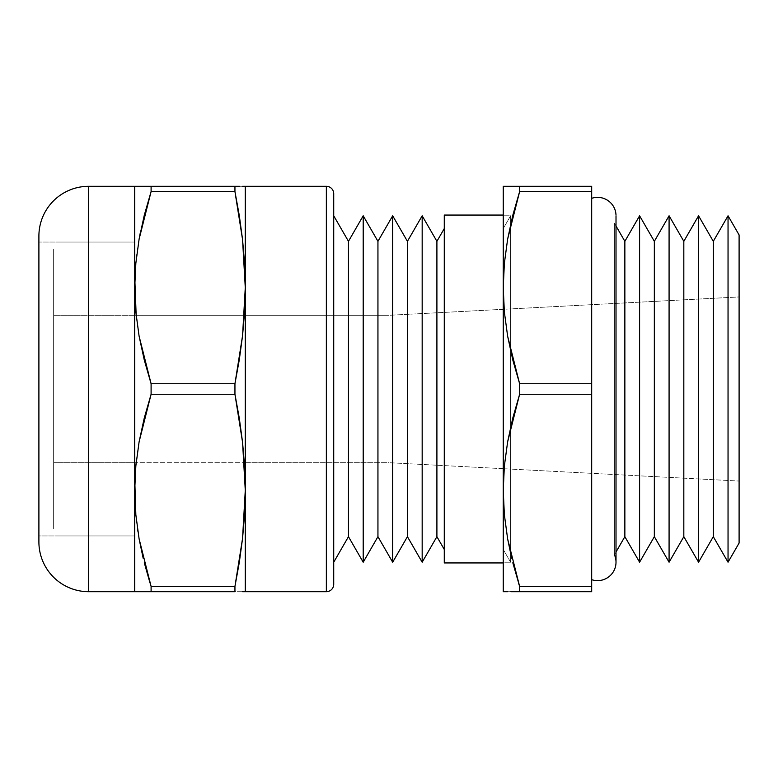 <?xml version="1.0" encoding="UTF-8"?>
<svg xmlns="http://www.w3.org/2000/svg" width="778" height="778" viewBox="0 0 778 778"><rect width="100%" height="100%" fill="white"/><g stroke="black" fill="none" stroke-linecap="round" stroke-linejoin="round"><path stroke-width="0.58" stroke-dasharray="3.89 2.92" d="M53.643 249.417L53.643 528.583L53.643 249.417M61.015 535.954L61.015 242.046L61.015 535.954L134.72 535.954L134.72 242.046L61.015 242.046L134.72 242.046L134.72 535.954L134.72 242.046L134.72 535.954L61.015 535.954L61.015 242.046L61.015 535.954M53.643 462.706L53.643 315.294L134.72 315.294L134.72 462.706L53.643 462.706L134.72 462.706L134.72 315.294L53.643 315.294L53.643 462.706M134.72 462.706L134.72 315.294L134.72 462.706L134.72 315.294L244.36 315.294L134.72 315.294L134.72 462.706L136.16 462.706L134.72 462.706L134.72 461.286L134.72 462.706M53.643 528.583L53.643 252.101L53.643 528.583M53.643 315.294L53.643 461.286L53.643 315.294M591.688 198.332L591.688 579.668L591.688 198.332A18.429 18.429 0 0 1 615.991 214.816M614.425 554.733L614.425 223.267L614.425 554.733L616.011 551.991L614.425 554.733L614.425 223.267L616.011 226.009L614.425 223.267L614.425 554.733M519.626 586.427L507.626 538.814L504.368 514.696L503.24 490.344L504.368 465.944L507.635 441.797L519.626 394.261L591.688 394.261L591.688 586.427L519.626 586.427L519.626 591.688L519.626 586.427L591.688 586.427L591.688 591.688L503.24 591.688L503.24 186.312L591.688 186.312L591.688 191.573L519.626 191.573L519.626 186.312L519.626 191.573L591.688 191.573L591.688 394.261L519.626 394.261L519.626 383.739L591.688 383.739L519.626 383.739L507.626 336.125L504.368 312.007L503.24 287.656L504.368 263.256L507.635 239.109L510.611 224.395L510.611 215.788L510.611 562.212L503.24 562.212L503.24 215.788L510.611 215.788L503.24 228.557L503.24 549.443L510.611 562.212L510.611 215.788L510.611 562.212L503.24 549.443L503.24 228.557L510.611 215.788L503.24 215.788L503.24 562.212L510.611 562.212L510.611 224.395M444.277 549.443L444.277 228.557L444.277 549.443M333.723 215.788L333.723 584.317L333.723 215.788M134.72 242.046L134.72 535.954L38.9 535.954L38.9 242.046L134.72 242.046L134.72 244.876L134.72 242.046L38.9 242.046L38.9 535.954L134.72 535.954L134.72 242.046M389 315.294L389 462.706L244.37 462.706L389 462.706L389 315.294L739.1 296.943L739.1 481.057L389 462.706L739.1 481.057L739.1 296.943L739.1 543.054L739.1 234.946L739.1 479.287L739.1 296.943L389 315.294L389 462.706L389 315.294L244.37 315.294L389 315.294M144.261 186.312L134.72 186.312L134.72 591.688L245.274 591.688L245.274 186.312L151.097 186.312L151.097 191.573L234.946 191.573L151.097 191.573L151.097 186.312L234.946 186.312L234.946 191.573L239.303 215.594L242.561 239.614L245.274 287.656L242.561 335.697L234.946 383.739L151.097 383.739L151.097 394.261L144.29 417.912L139.106 441.797L136.16 462.706L244.36 462.706L136.16 462.706L139.106 441.797L151.097 394.261L151.097 383.739L234.946 383.739L234.946 394.261L151.097 394.261L234.946 394.261L242.561 442.303L245.274 490.344L242.561 538.386L234.946 586.427L234.946 591.688L151.097 591.688L151.097 586.427L234.946 586.427L151.097 586.427L139.097 538.814L143.171 558.264M503.24 389L503.24 562.212L503.24 389M728.043 562.202L728.043 215.798L728.043 562.202M698.566 562.202L698.566 215.798L698.566 562.202M669.08 562.202L669.08 215.798L669.08 562.202M639.594 562.202L639.594 215.798L639.594 562.202M512.79 591.688L591.688 591.688L591.688 186.312L512.79 186.312M242.561 591.688L234.946 591.688L234.946 586.427L239.303 562.406L242.561 538.386L244.584 514.365L245.274 490.344L244.584 466.323L242.561 442.303L239.303 418.282L234.946 394.261L234.946 383.739L239.303 359.718L242.561 335.697L244.584 311.677L245.274 287.656L245.274 591.688M239.284 186.312L242.561 186.312M136.16 315.294L139.097 336.125L144.27 360.019L151.097 383.739L139.097 336.125L135.839 312.007M134.837 279.545L135.839 263.256L134.72 285.721M136.733 254.96L139.097 239.177M137.492 528.797L135.839 514.715M134.837 482.234L135.839 465.944M134.72 315.294L134.72 461.286L134.72 315.294M38.9 541.935L38.9 236.065M38.9 242.046L38.9 535.954L38.9 242.046M88.653 591.688L88.653 186.312L88.653 591.688M326.352 186.312L326.352 591.688L326.352 186.312M134.72 591.688L134.72 186.312M135.839 465.954L134.72 488.409M136.763 591.688L135.839 591.688M142.345 591.688L139.116 591.688M151.097 586.427L151.097 591.688L144.261 591.688M144.28 562.766L150.018 582.994M135.839 514.735L137.852 531.238M139.116 186.312L142.345 186.312M135.839 186.312L136.763 186.312M139.106 239.118L136.52 256.711M144.348 215L140.186 233.371M234.946 191.573L234.946 186.312L235.637 186.312M245.274 186.312L245.274 287.656M512.799 360.019L519.626 383.739L519.626 394.261L512.819 417.912L507.635 441.797L504.368 465.944L503.24 490.344L503.24 287.656L504.368 312.007L507.626 336.125L512.799 360.019M505.243 591.688L504.368 591.688M510.874 591.688L507.645 591.688M512.809 562.766L518.547 582.994M503.24 591.688L503.24 490.344L504.368 514.696L507.626 538.814L511.7 558.264M507.635 186.312L510.874 186.312M504.368 186.312L505.243 186.312M512.867 215L507.635 239.109L504.368 263.256L503.24 287.656L503.24 186.312M348.466 241.326L348.466 536.674L348.466 241.326M363.2 215.788L363.2 562.212L363.2 215.788M377.943 241.326L377.943 536.674L377.943 241.326M392.686 215.788L392.686 562.212L392.686 215.788M407.429 241.326L407.429 536.674L407.429 241.326M422.172 215.788L422.172 562.212L422.172 215.788M436.905 241.326L436.905 536.674L436.905 241.326M624.86 241.326L624.86 536.674L624.86 241.326M654.337 241.326L654.337 536.674L654.337 241.326M683.823 241.326L683.823 536.674L683.823 241.326M713.3 241.326L713.3 536.674L713.3 241.326M444.277 215.059L444.277 562.941L444.277 215.059M444.277 228.557L444.277 546.36L444.277 228.557M615.991 563.184A18.429 18.429 0 0 1 591.688 579.668M503.24 215.788L503.24 355.206L503.24 215.788M503.24 549.443L503.24 420.305L503.24 549.443M616.011 562.212L616.011 215.788"/><path stroke-width="1.17" d="M591.688 579.668A18.429 18.429 0 0 0 614.425 554.733M615.991 214.816A18.429 18.429 0 0 0 591.688 198.332M38.9 236.065A49.753 49.753 0 0 1 88.653 186.312L234.946 186.312L234.946 191.573L242.561 239.614L244.584 263.635L245.274 287.656L245.274 591.688L242.561 591.688L326.352 591.688A7.372 7.372 0 0 0 333.723 584.317L333.723 193.683A7.372 7.372 0 0 0 326.352 186.312L326.352 591.688A7.372 7.372 0 0 0 333.723 584.317L333.723 193.683A7.372 7.372 0 0 0 326.352 186.312L245.274 186.312L245.274 591.688L326.352 591.688L326.352 186.312L242.561 186.312L245.274 186.312L245.274 287.656L242.561 239.614L234.946 191.573L234.946 186.312L151.097 186.312L151.097 191.573L234.946 191.573L151.097 191.573L139.097 239.186L135.839 263.304L134.72 287.656L134.72 186.312L88.653 186.312A49.753 49.753 0 0 0 38.9 236.065L38.9 541.935A49.753 49.753 0 0 0 88.653 591.688L88.653 186.312L88.653 591.688L134.72 591.688L134.72 287.656L135.839 312.056L139.106 336.203L151.097 383.739L151.097 394.261L234.946 394.261L234.946 383.739L151.097 383.739L234.946 383.739L242.561 335.697L245.274 287.656L244.584 311.677L242.561 335.697L239.303 359.718L234.946 383.739L234.946 394.261L151.097 394.261L139.097 441.875L135.839 465.993L134.72 490.344L135.839 514.744L139.106 538.891L151.097 586.427L151.097 591.688L234.946 591.688L234.946 586.427L151.097 586.427L234.946 586.427L242.561 538.386L245.274 490.344L242.561 442.303L234.946 394.261L239.303 418.282L242.561 442.303L244.584 466.323L245.274 490.344L244.584 514.365L242.561 538.386L239.303 562.406L234.946 586.427L234.946 591.688L88.653 591.688A49.753 49.753 0 0 1 38.9 541.935L38.9 236.065L38.9 541.935M503.24 215.059L444.277 215.059L444.277 562.941L503.24 562.941L444.277 562.941L444.277 215.059L503.24 215.059M728.043 562.202L739.1 543.054L739.1 234.946L728.043 215.798L728.043 562.202L728.043 215.798L713.3 241.326L713.3 536.674L728.043 562.202L728.043 215.798L728.043 562.202L713.3 536.674L713.3 241.326L698.566 215.798L698.566 562.202L713.3 536.674L698.566 562.202L698.566 215.798L683.823 241.326L683.823 536.674L698.566 562.202L698.566 215.798L698.566 562.202L683.823 536.674L683.823 241.326L669.08 215.798L669.08 562.202L683.823 536.674L669.08 562.202L669.08 215.798L654.337 241.326L654.337 536.674L669.08 562.202L669.08 215.798L669.08 562.202L654.337 536.674L654.337 241.326L639.594 215.798L639.594 562.202L654.337 536.674L639.594 562.202L639.594 215.798L624.86 241.326L624.86 536.674L639.594 562.202L639.594 215.798L639.594 562.202L624.86 536.674L624.86 241.326L616.011 226.009L624.86 241.326L639.594 215.798L654.337 241.326L669.08 215.798L683.823 241.326L698.566 215.798L713.3 241.326L728.043 215.798L739.1 234.946L739.1 543.054L728.043 562.202M616.011 551.991L624.86 536.674L616.011 551.991M444.277 228.557L436.905 241.326L436.905 536.674L444.277 549.443L436.905 536.674L436.905 241.326L422.172 215.788L422.172 562.212L436.905 536.674L422.172 562.212L422.172 215.788L407.429 241.326L407.429 536.674L422.172 562.212L407.429 536.674L407.429 241.326L392.686 215.788L392.686 562.212L407.429 536.674L392.686 562.212L392.686 215.788L377.943 241.326L377.943 536.674L392.686 562.212L377.943 536.674L377.943 241.326L363.2 215.788L363.2 562.212L377.943 536.674L363.2 562.212L363.2 215.788L348.466 241.326L348.466 536.674L363.2 562.212L348.466 536.674L348.466 241.326L333.723 215.788L348.466 241.326L363.2 215.788L377.943 241.326L392.686 215.788L407.429 241.326L422.172 215.788L436.905 241.326L444.277 228.557M333.723 562.212L348.466 536.674L333.723 562.212M136.16 315.294L134.837 279.545M136.16 462.706L135.839 465.944L136.16 462.706M504.368 186.312L507.664 186.312L503.24 186.312L504.368 186.312L503.24 186.312L503.24 591.688L507.645 591.688L504.358 591.688M518.547 582.994L519.626 586.427L519.626 591.688L512.867 591.688L591.688 591.688L591.688 394.261L519.626 394.261L507.626 441.875L504.368 465.993L503.24 490.344L504.368 514.744L507.635 538.891L519.626 586.427L591.688 586.427L519.626 586.427L519.626 591.688L591.688 591.688L591.688 186.312L519.626 186.312L519.626 191.573L591.688 191.573L591.688 186.312L507.664 186.312L519.626 186.312L519.626 191.573L507.626 239.186L504.368 263.304L503.24 287.656L504.368 312.056L507.635 336.203L519.626 383.739L519.626 394.261L591.688 394.261L591.688 383.739L519.626 383.739L591.688 383.739L591.688 191.573L519.626 191.573L512.809 215.234M512.848 591.688L510.874 591.688M510.611 224.395L519.626 191.573L512.799 215.292L507.626 239.186L504.368 263.304L503.24 287.656L503.24 490.344L504.368 465.993L507.626 441.875L512.799 417.981L519.626 394.261L519.626 383.739L512.819 360.088L507.635 336.203L504.368 312.056L503.24 287.656L503.24 186.312M242.561 591.688L245.274 591.688M234.946 186.312L239.536 186.312M136.52 256.711L136.733 254.96M134.72 285.721L135.839 263.304L139.106 239.109L151.097 191.573L144.28 215.234M137.852 531.238L137.492 528.797M134.72 488.409L135.839 514.696L134.837 482.234M134.72 186.312L135.839 186.312L134.72 186.312L134.72 287.656L135.839 312.007M135.839 465.944L139.097 441.875L144.27 417.981L151.097 394.261L151.097 383.739L144.29 360.088L139.106 336.203L135.839 312.056L134.72 287.656L134.72 490.344L135.839 465.993M135.829 591.688L142.345 591.688M144.329 591.688L150.961 591.688M143.171 558.264L139.106 538.891L135.839 514.744L134.72 490.344L134.72 591.688M150.018 582.994L144.29 562.776M142.345 186.312L135.839 186.312M135.829 186.312L139.116 186.312M140.186 233.371L139.106 239.118M139.097 239.186L144.27 215.292L151.097 191.573L151.097 186.312L144.329 186.312M151.097 591.688L151.097 586.427M135.839 591.688L139.136 591.688M234.946 191.573L239.303 215.594L242.561 239.614L244.584 263.635L245.274 287.656M242.561 186.312L245.274 186.312M511.7 558.264L507.635 538.891L504.368 514.744L503.24 490.344L503.24 591.688M510.874 186.312L512.828 186.312M504.358 186.312L507.635 186.312M519.626 586.427L512.819 562.776M504.368 591.688L507.664 591.688M616.011 562.212L616.011 215.788"/></g></svg>
